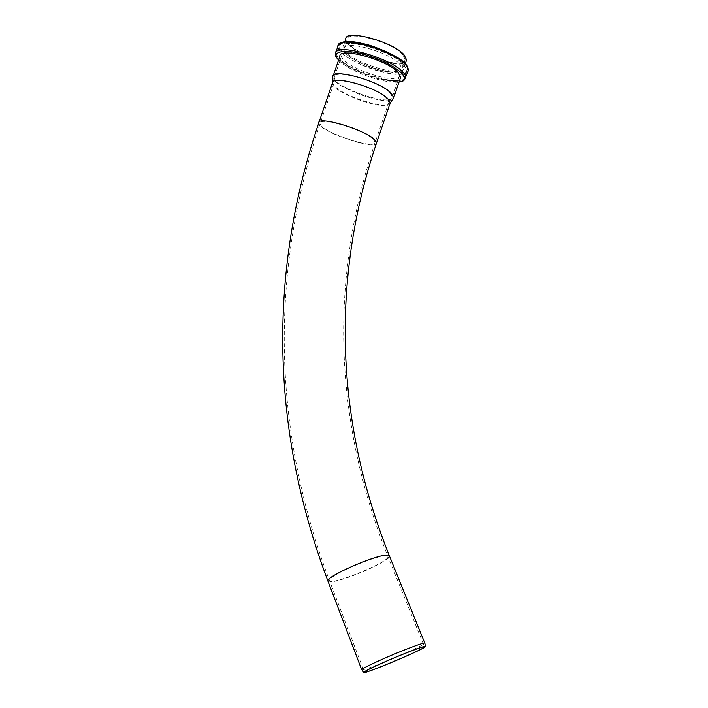 <?xml version="1.0" encoding="UTF-8"?>
<svg xmlns="http://www.w3.org/2000/svg" width="708" height="708" viewBox="0 0 708 708"><rect width="100%" height="100%" fill="white"/><g stroke="black" fill="none" stroke-linecap="round" stroke-linejoin="round"><path stroke-width="0.53" stroke-dasharray="3.54 2.66" d="M362.009 669.892C364.797 669.972 388.657 660.706 406.481 652.679C417.534 647.705 423.667 644.572 424.88 643.298L424.915 643.209M339.831 56.419C337.893 66.933 395.48 87.765 400.294 78.358M401.259 62.676C389.975 49.693 341.911 36.905 343.053 47.002C341.017 58.711 404.047 80.172 403.923 67.72L401.259 62.676M403.896 64.676L406.817 70.207C406.923 83.96 337.017 60.162 339.203 47.197C337.875 36.02 391.435 50.303 403.896 64.676M399.454 63.87L402.02 68.676C402.171 80.491 342.053 60.03 343.991 48.923C342.902 39.356 388.648 51.542 399.454 63.87M401.604 71.375L404.56 76.809C404.772 90.27 334.857 66.463 336.946 53.79C335.539 42.843 389.073 57.215 401.604 71.375M397.179 70.552C386.303 58.401 340.575 46.144 341.734 55.516C339.884 66.366 400.011 86.836 399.763 75.278L397.179 70.552M389.692 92.483L392.365 97.067C392.294 107.412 333.371 87.35 334.318 77.305L334.318 77.163C332.946 68.437 378.603 80.942 389.692 92.483M386.329 97.943C375.736 87.164 332.565 75.278 333.902 83.376L333.902 83.491C333.008 92.801 388.984 111.855 388.913 102.218L386.329 97.943M402.657 54.489C391.94 41.896 346.168 29.816 347.159 39.666C345.097 51.126 405.215 71.588 405.18 59.419L402.657 54.489M333.211 75.747L332.831 76.986C331.778 86.296 384.621 106.032 392.595 99.412M332.424 83.048L332.424 83.181C331.424 92.332 385.727 111.749 389.922 103.793M345.743 39.152C343.584 50.312 401.126 71.216 406.162 61.171M328.078 581.489C330.176 584.011 354.779 576.1 372.514 567.382C383.108 562.179 388.781 558.435 389.524 556.152L389.267 555.532M345.026 569.851C335.149 574.763 329.928 578.241 329.37 580.277C327.804 587.047 388.559 562.621 388.019 556.771L385.134 555.807C378.665 556.081 359.186 562.869 345.026 569.851M372.47 138.564L375.222 142.228C376.32 150.724 319.246 131.299 320.175 123.484C318.441 116.537 361.496 128.856 372.47 138.564M319.043 122.139L318.75 122.98C317.795 131.201 377.78 151.627 376.647 142.689M399.064 81.951C395.445 82.438 390.674 82.119 384.763 80.995C367.877 77.898 345.504 67.835 338.583 60.047M335.875 52.277L335.406 53.64C334.167 61.118 363.54 76.499 385.541 80.402C394.471 82.057 400.639 82.004 404.056 80.225M407.87 71.756C405.383 74.712 398.746 75.234 387.957 73.305C365.93 69.499 336.61 53.976 337.911 46.312M341.229 43.002C330.539 48.286 362.788 67.676 387.878 71.871C402.064 74.243 408.551 72.623 407.33 67.03M333.902 83.376L320.175 123.484C271.571 267.013 270.075 423.021 329.37 580.277L364.381 672.042M388.913 102.102L375.222 142.228C330.972 273.005 331.512 415.755 388.019 556.771L424.464 646.731M338.548 60.145C341.937 63.605 347.327 67.172 354.726 70.835C364.682 75.597 374.7 78.995 384.798 81.031C390.639 82.137 395.383 82.473 399.038 82.04M339.203 47.197L336.946 53.79M406.817 70.207L404.56 76.809M341.734 55.516L334.318 77.163M399.763 75.278L392.382 96.925M388.913 102.218L392.365 97.067M333.902 83.491L334.318 77.305M347.159 39.666L343.991 48.923M405.18 59.419L402.02 68.676M344.84 41.781L343.053 47.002M405.286 63.738L403.923 67.72"/><path stroke-width="1.06" d="M425.358 646.466L424.915 643.209C426.234 641.306 399.79 651.325 379.453 660.52C369.027 665.237 363.124 668.237 361.744 669.52L362.009 669.892M381.01 663.538C400.87 654.59 426.659 644.749 425.366 646.528C425.959 648.661 359.053 676.591 363.682 672.255C365.054 671.034 370.833 668.122 381.01 663.538M381.364 663.431C401.179 654.502 426.738 644.793 424.552 646.944C423.703 649.528 361.443 675.52 364.381 672.042C365.346 670.972 371.01 668.104 381.364 663.431M400.294 78.358L400.71 77.145L398.002 72.225C386.612 59.525 338.583 46.622 339.831 56.419L333.211 75.747M392.595 99.412L393.736 97.571L390.94 92.925C379.338 80.827 331.371 67.685 332.84 76.836M389.922 103.793L390.276 102.748L387.568 98.394C376.461 87.066 330.99 74.535 332.424 83.048L319.043 122.139M406.162 61.171L406.604 59.87L403.976 54.728C392.772 41.507 344.681 28.816 345.743 39.152L344.84 41.781M424.782 643.059L389.524 556.152C389.595 555.355 388.586 555.01 386.506 555.143C374.629 555.258 326.547 576.374 327.848 580.87L328.078 581.489M390.276 102.748L376.647 142.689L373.762 138.848C362.257 128.644 316.91 115.669 318.75 122.98C270.031 266.845 268.482 423.198 327.848 580.87L361.655 669.635M338.583 60.047C328.981 50.188 348.371 48.188 373.55 57.437C398.763 66.517 412.419 80.455 399.064 81.951M404.056 80.225L405.861 77.623C405.958 76.066 404.932 74.181 402.799 71.986C389.772 57.242 333.911 42.241 335.406 53.64C335.778 56.959 335.114 55.702 338.548 60.145M335.875 52.277L337.911 46.312C336.512 34.648 392.4 49.551 405.339 64.543C407.463 66.773 408.472 68.694 408.366 70.296L407.87 71.756M407.33 67.03C404.569 55.357 350.69 35.701 341.229 43.002M363.682 672.255L361.744 669.52M376.647 142.689C332.574 272.952 333.087 415.127 389.267 555.532M399.038 82.04C405.162 80.783 403.091 80.429 404.534 79.792L408.366 70.296L407.622 66.924C406.967 65.375 404.18 62.631 399.259 58.72C387.869 52.162 377.196 47.454 367.231 44.577C358.018 42.365 350.593 41.427 344.955 41.763L339.663 43.728L337.911 46.312M400.71 77.145L393.736 97.571M390.267 102.872L393.728 97.722M332.441 82.854L332.831 76.986M406.604 59.87L405.286 63.738"/></g></svg>
